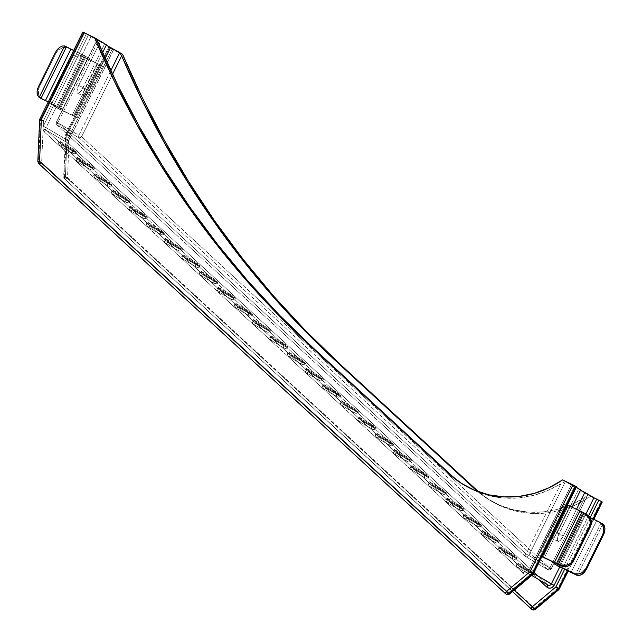 <?xml version="1.0" encoding="UTF-8"?>
<svg xmlns="http://www.w3.org/2000/svg" width="642" height="642" viewBox="0 0 642 642"><rect width="100%" height="100%" fill="white"/><g stroke="black" fill="none" stroke-linecap="round" stroke-linejoin="round"><path stroke-width="0.48" stroke-dasharray="3.21 2.41" d="M60.268 145.935L62.362 144.956L58.976 141.842L72.947 150.092L72.546 150.637L58.631 142.412L58.976 141.842L72.947 150.092L73.589 149.361L76.976 152.483L63.004 144.225L59.618 141.112L73.589 149.361L59.618 141.112L58.976 141.842L62.362 144.956L76.334 153.213L72.947 150.092L73.589 149.361L76.976 152.483L76.334 153.213L76.976 152.483L63.004 144.225L62.362 144.956L63.004 144.225L59.618 141.112L58.631 142.412L72.546 150.637L72.947 150.092L76.334 153.213L75.539 153.759L73.373 153.679L72.105 152.603L72.546 150.637L72.337 153.061L59.762 145.638L58.494 143.214L58.631 142.412L58.647 144.081L59.762 145.638L72.835 153.414L74.496 153.919L76.334 153.213L62.362 144.956L60.942 145.911L59.987 145.822L73.373 153.679M77.867 162.153L79.961 161.174L76.583 158.06L90.546 166.31L90.145 166.856L76.229 158.63L76.583 158.06L90.546 166.31L91.188 165.58L94.575 168.702L80.603 160.444L77.225 157.33L91.188 165.58L77.225 157.33L76.583 158.06L79.961 161.174L93.933 169.432L90.546 166.31L91.188 165.58L94.575 168.702L93.933 169.432L94.575 168.702L80.603 160.444L79.961 161.174L80.603 160.444L77.225 157.33L76.229 158.63L90.145 166.856L90.546 166.31L93.933 169.432L93.138 169.978L90.979 169.897L89.703 168.822L90.145 166.856L89.936 169.279L77.369 161.856L76.093 159.433L76.229 158.63L76.254 160.299L77.369 161.856L90.434 169.632L92.103 170.138L93.933 169.432L79.961 161.174L78.541 162.129L77.594 162.041L90.979 169.897M95.465 178.372L97.568 177.393L94.181 174.271L108.153 182.529L107.752 183.074L93.828 174.849L94.181 174.271L108.153 182.529L108.795 181.798L112.173 184.92L98.21 176.662L94.823 173.549L108.795 181.798L94.823 173.549L94.181 174.271L97.568 177.393L111.531 185.65L108.153 182.529L108.795 181.798L112.173 184.92L111.531 185.65L112.173 184.92L98.21 176.662L97.568 177.393L98.21 176.662L94.823 173.549L93.828 174.849L107.752 183.074L108.153 182.529L111.531 185.65L110.737 186.196L108.578 186.116L107.31 185.04L107.752 183.074L107.543 185.498L94.968 178.067L93.692 175.651L93.828 174.849L93.852 176.518L94.968 178.067L108.041 185.851L109.702 186.357L111.531 185.65L97.568 177.393L96.139 178.348L95.193 178.259L108.578 186.116M113.072 194.59L115.167 193.611L111.78 190.489L125.752 198.747L125.35 199.293L111.435 191.067L111.78 190.489L125.752 198.747L126.394 198.017L129.78 201.139L115.809 192.881L112.422 189.767L126.394 198.017L112.422 189.767L111.78 190.489L115.167 193.611L129.138 201.869L125.752 198.747L126.394 198.017L129.78 201.139L129.138 201.869L129.78 201.139L115.809 192.881L115.167 193.611L115.809 192.881L112.422 189.767L111.435 191.067L125.35 199.293L125.752 198.747L129.138 201.869L128.336 202.415L126.177 202.334L124.909 201.259L125.35 199.293L125.142 201.716L112.567 194.285L111.291 191.87L111.435 191.067L111.451 192.736L112.567 194.285L125.639 202.07L127.301 202.575L129.138 201.869L115.167 193.611L113.738 194.566L112.791 194.478L126.177 202.334M130.671 210.809L132.766 209.83L129.379 206.708L143.351 214.966L142.949 215.511L129.034 207.286L129.379 206.708L143.351 214.966L143.993 214.235L147.379 217.357L133.408 209.099L130.021 205.978L143.993 214.235L130.021 205.978L129.379 206.708L132.766 209.83L146.737 218.087L143.351 214.966L143.993 214.235L147.379 217.357L146.737 218.087L147.379 217.357L133.408 209.099L132.766 209.83L133.408 209.099L130.021 205.978L129.034 207.286L142.949 215.511L143.351 214.966L146.737 218.087L145.943 218.633L143.776 218.553L142.508 217.477L142.949 215.511L142.741 217.935L130.165 210.504L128.89 208.088L129.034 207.286L129.05 208.955L130.165 210.504L143.238 218.288L144.899 218.794L146.737 218.087L132.766 209.83L131.337 210.785L130.39 210.696L143.776 218.553M148.27 227.027L150.364 226.048L146.986 222.926L160.949 231.184L160.548 231.73L146.633 223.504L146.986 222.926L160.949 231.184L161.591 230.454L164.978 233.576L151.006 225.318L147.628 222.196L161.591 230.454L147.628 222.196L146.986 222.926L150.364 226.048L164.336 234.298L160.949 231.184L161.591 230.454L164.978 233.576L164.336 234.298L164.978 233.576L151.006 225.318L150.364 226.048L151.006 225.318L147.628 222.196L146.633 223.504L160.548 231.73L160.949 231.184L164.336 234.298L163.541 234.852L161.375 234.771L160.107 233.696L160.548 231.73L160.34 234.153L147.764 226.722L146.496 224.307L146.633 223.504L146.649 225.173L147.764 226.722L160.837 234.507L162.498 235.012L164.336 234.298L150.364 226.048L148.944 227.003L147.997 226.915L160.845 234.507M165.869 243.246L167.971 242.267L164.585 239.145L178.556 247.403L178.147 247.948L164.232 239.723L164.585 239.145L178.556 247.403L179.198 246.672L182.577 249.794L168.613 241.536L165.227 238.415L179.198 246.672L165.227 238.415L164.585 239.145L167.971 242.267L181.935 250.516L178.556 247.403L179.198 246.672L182.577 249.794L181.935 250.516L182.577 249.794L168.613 241.536L167.971 242.267L168.613 241.536L165.227 238.415L164.232 239.723L178.147 247.948L178.556 247.403L181.935 250.516L181.14 251.07L178.982 250.99L177.706 249.915L178.147 247.948L177.938 250.372L165.371 242.941L164.095 240.525L164.232 239.723L164.256 241.384L165.371 242.941L178.436 250.725L180.105 251.231L181.935 250.516L167.971 242.267L166.543 243.222L165.596 243.133L178.982 250.99M183.476 259.464L185.57 258.485L182.184 255.364L196.155 263.621L195.754 264.167L181.838 255.941L182.184 255.364L196.155 263.621L196.797 262.891L200.184 266.005L186.212 257.755L182.826 254.633L196.797 262.891L182.826 254.633L182.184 255.364L185.57 258.485L199.542 266.735L196.155 263.621L196.797 262.891L200.184 266.005L199.542 266.735L200.184 266.005L186.212 257.755L185.57 258.485L186.212 257.755L182.826 254.633L181.838 255.941L195.754 264.167L196.155 263.621L199.542 266.735L198.739 267.289L196.58 267.208L195.312 266.133L195.754 264.167L195.545 266.59L182.97 259.159L181.694 256.744L181.838 255.941L181.855 257.603L182.97 259.159L196.043 266.936L197.704 267.449L199.542 266.735L185.57 258.485L184.142 259.44L183.195 259.352L196.58 267.208M201.074 275.683L203.169 274.704L199.782 271.582L213.754 279.84L213.353 280.385L199.437 272.16L199.782 271.582L213.754 279.84L214.396 279.11L217.782 282.223L203.811 273.974L200.424 270.852L214.396 279.11L200.424 270.852L199.782 271.582L203.169 274.704L217.14 282.953L213.754 279.84L214.396 279.11L217.782 282.223L217.14 282.953L217.782 282.223L203.811 273.974L203.169 274.704L203.811 273.974L200.424 270.852L199.437 272.16L213.353 280.385L213.754 279.84L217.14 282.953L216.346 283.507L214.179 283.427L212.911 282.352L213.353 280.385L213.144 282.809L200.569 275.378L199.293 272.962L199.437 272.16L199.453 273.821L200.569 275.378L213.642 283.154L215.303 283.668L217.14 282.953L203.169 274.704L201.74 275.659L200.794 275.57L213.65 283.162M218.673 291.901L220.768 290.922L217.381 287.801L231.353 296.058L230.951 296.604L217.036 288.378L217.381 287.801L231.353 296.058L231.995 295.328L235.381 298.442L221.41 290.192L218.023 287.07L231.995 295.328L218.023 287.07L217.381 287.801L220.768 290.922L234.739 299.172L231.353 296.058L231.995 295.328L235.381 298.442L234.739 299.172L235.381 298.442L221.41 290.192L220.768 290.922L221.41 290.192L218.023 287.07L217.036 288.378L230.951 296.604L231.353 296.058L234.739 299.172L233.945 299.726L231.778 299.645L230.51 298.57L230.951 296.604L230.743 299.028L218.168 291.596L216.9 289.181L217.036 288.378L217.052 290.04L218.168 291.596L231.24 299.373L232.902 299.886L234.739 299.172L220.768 290.922L219.347 291.877L218.392 291.789L231.778 299.645M236.272 308.12L238.367 307.141L234.988 304.019L248.952 312.277L248.55 312.823L234.635 304.597L234.988 304.019L248.952 312.277L249.594 311.547L252.98 314.66L239.009 306.411L235.63 303.289L249.594 311.547L235.63 303.289L234.988 304.019L238.367 307.141L252.338 315.391L248.952 312.277L249.594 311.547L252.98 314.66L252.338 315.391L252.98 314.66L239.009 306.411L238.367 307.141L239.009 306.411L235.63 303.289L234.635 304.597L248.55 312.823L248.952 312.277L252.338 315.391L251.544 315.944L249.385 315.864L248.109 314.789L248.55 312.823L248.342 315.246L235.775 307.815L234.499 305.399L234.635 304.597L234.659 306.258L235.775 307.815L248.839 315.591L250.508 316.105L252.338 315.391L238.367 307.141L236.946 308.096L235.999 308.008L249.385 315.864M253.871 324.33L255.973 323.359L252.587 320.238L266.558 328.495L266.157 329.041L252.234 320.815L252.587 320.238L266.558 328.495L267.2 327.765L270.579 330.879L256.615 322.629L253.229 319.507L267.2 327.765L253.229 319.507L252.587 320.238L255.973 323.359L269.937 331.609L266.558 328.495L267.2 327.765L270.579 330.879L269.937 331.609L270.579 330.879L256.615 322.629L255.973 323.359L256.615 322.629L253.229 319.507L252.234 320.815L266.157 329.041L266.558 328.495L269.937 331.609L268.107 332.323L266.984 332.075L265.716 331.007L266.157 329.041L265.948 331.465L253.373 324.033L252.097 321.618L252.234 320.815L252.258 322.477L253.373 324.033L266.438 331.81L268.107 332.323L269.937 331.609L255.973 323.359L254.545 324.314L253.598 324.226L266.446 331.818M271.478 340.549L273.572 339.578L270.186 336.456L284.157 344.714L283.756 345.252L269.841 337.034L270.186 336.456L284.157 344.714L284.799 343.984L288.186 347.097L274.214 338.848L270.828 335.726L284.799 343.984L270.828 335.726L270.186 336.456L273.572 339.578L287.544 347.828L284.157 344.714L284.799 343.984L288.186 347.097L287.544 347.828L288.186 347.097L274.214 338.848L273.572 339.578L274.214 338.848L270.828 335.726L269.841 337.034L283.756 345.252L284.157 344.714L287.544 347.828L285.706 348.542L284.583 348.293L283.315 347.226L283.756 345.252L283.547 347.683L270.972 340.252L269.696 337.836L269.841 337.034L269.857 338.695L270.972 340.252L284.045 348.028L285.706 348.542L287.544 347.828L273.572 339.578L272.144 340.533L271.197 340.445L284.583 348.293M289.077 356.767L291.171 355.796L287.785 352.675L301.756 360.924L301.355 361.47L287.439 353.252L287.785 352.675L301.756 360.924L302.398 360.202L305.785 363.316L291.813 355.066L288.427 351.944L302.398 360.202L288.427 351.944L287.785 352.675L291.171 355.796L305.143 364.046L301.756 360.924L302.398 360.202L305.785 363.316L305.143 364.046L305.785 363.316L291.813 355.066L291.171 355.796L291.813 355.066L288.427 351.944L287.439 353.252L301.355 361.47L301.756 360.924L305.143 364.046L303.305 364.76L302.181 364.512L300.913 363.444L301.355 361.47L301.146 363.902L288.571 356.47L287.455 354.914L287.439 353.252L287.455 354.914L288.571 356.47L302.181 364.512L303.305 364.76L305.143 364.046L291.171 355.796L289.077 356.767L287.897 355.748M306.675 372.986L308.77 372.015L305.391 368.893L319.355 377.143L318.954 377.689L305.038 369.471L305.391 368.893L319.355 377.143L319.997 376.421L323.383 379.534L309.412 371.285L306.033 368.163L319.997 376.421L306.033 368.163L305.391 368.893L308.77 372.015L322.741 380.265L319.355 377.143L319.997 376.421L323.383 379.534L322.741 380.265L323.383 379.534L309.412 371.285L308.77 372.015L309.412 371.285L306.033 368.163L305.038 369.471L318.954 377.689L319.355 377.143L322.741 380.265L320.904 380.979L319.78 380.73L318.512 379.655L318.954 377.689L318.745 380.12L306.17 372.689L304.902 370.273L305.038 369.471L305.054 371.132L306.17 372.689L319.243 380.465L320.904 380.979L322.741 380.265L308.77 372.015L307.349 372.962L306.394 372.874L319.78 380.73M324.274 389.204L326.377 388.233L322.99 385.112L336.962 393.361L336.552 393.907L322.637 385.69L322.99 385.112L336.962 393.361L337.604 392.639L340.982 395.753L327.019 387.503L323.632 384.381L337.604 392.639L323.632 384.381L322.99 385.112L326.377 388.233L340.34 396.483L336.962 393.361L337.604 392.639L340.982 395.753L340.34 396.483L340.982 395.753L327.019 387.503L326.377 388.233L327.019 387.503L323.632 384.381L322.637 385.69L336.552 393.907L336.962 393.361L340.34 396.483L338.511 397.197L337.387 396.949L336.111 395.873L336.552 393.907L336.344 396.339L323.777 388.908L322.501 386.492L322.637 385.69L322.661 387.351L323.777 388.908L336.841 396.684L338.511 397.197L340.34 396.483L326.377 388.233L324.948 389.18L324.001 389.092L337.387 396.949M341.881 405.423L343.976 404.452L340.589 401.33L354.561 409.58L354.159 410.126L340.244 401.908L340.589 401.33L354.561 409.58L355.203 408.85L358.589 411.971L344.618 403.722L341.231 400.6L355.203 408.85L341.231 400.6L340.589 401.33L343.976 404.452L357.947 412.702L354.561 409.58L355.203 408.85L358.589 411.971L357.947 412.702L358.589 411.971L344.618 403.722L343.976 404.452L344.618 403.722L341.231 400.6L340.244 401.908L354.159 410.126L354.561 409.58L357.947 412.702L356.109 413.416L354.986 413.167L353.718 412.092L354.159 410.126L353.951 412.557L341.375 405.126L340.099 402.711L340.244 401.908L340.26 403.569L341.375 405.126L354.448 412.902L356.109 413.416L357.947 412.702L343.976 404.452L342.547 405.399L341.6 405.311L354.456 412.91M359.48 421.642L361.574 420.662L358.188 417.549L372.159 425.798L371.758 426.344L357.843 418.127L358.188 417.549L372.159 425.798L372.801 425.068L376.188 428.19L362.216 419.94L358.83 416.818L372.801 425.068L358.83 416.818L358.188 417.549L361.574 420.662L375.546 428.92L372.159 425.798L372.801 425.068L376.188 428.19L375.546 428.92L376.188 428.19L362.216 419.94L361.574 420.662L362.216 419.94L358.83 416.818L357.843 418.127L371.758 426.344L372.159 425.798L375.546 428.92L373.708 429.634L372.585 429.386L371.317 428.31L371.758 426.344L371.549 428.768L358.974 421.345L357.859 419.788L357.843 418.127L357.859 419.788L358.974 421.345L372.585 429.386L373.708 429.634L375.546 428.92L361.574 420.662L359.48 421.642L358.3 420.622M377.079 437.86L379.173 436.881L375.787 433.767L389.758 442.017L389.357 442.563L375.442 434.345L375.787 433.767L389.758 442.017L390.4 441.287L393.787 444.408L379.815 436.159L376.429 433.037L390.4 441.287L376.429 433.037L375.787 433.767L379.173 436.881L393.145 445.139L389.758 442.017L390.4 441.287L393.787 444.408L393.145 445.139L393.787 444.408L379.815 436.159L379.173 436.881L379.815 436.159L376.429 433.037L375.442 434.345L389.357 442.563L389.758 442.017L393.145 445.139L391.307 445.853L390.184 445.604L388.916 444.529L389.357 442.563L389.148 444.986L376.573 437.563L375.305 435.148L375.442 434.345L375.458 436.006L376.573 437.563L389.646 445.339L391.307 445.853L393.145 445.139L379.173 436.881L377.753 437.836L376.798 437.748L390.184 445.604M394.678 454.079L396.772 453.1L393.394 449.986L407.357 458.236L406.956 458.781L393.04 450.564L393.394 449.986L407.357 458.236L407.999 457.505L411.386 460.627L397.414 452.369L394.036 449.256L407.999 457.505L394.036 449.256L393.394 449.986L396.772 453.1L410.744 461.357L407.357 458.236L407.999 457.505L411.386 460.627L410.744 461.357L411.386 460.627L397.414 452.369L396.772 453.1L397.414 452.369L394.036 449.256L393.04 450.564L406.956 458.781L407.357 458.236L410.744 461.357L408.914 462.071L407.79 461.823L406.514 460.747L406.956 458.781L406.747 461.205L394.18 453.782L392.904 451.358L393.04 450.564L393.065 452.225L394.18 453.782L407.245 461.558L408.914 462.071L410.744 461.357L396.772 453.1L395.352 454.054L394.405 453.966L407.253 461.566M412.276 470.297L414.379 469.318L410.992 466.204L424.964 474.454L424.563 475L410.639 466.782L410.992 466.204L424.964 474.454L425.606 473.724L428.984 476.846L415.021 468.588L411.634 465.474L425.606 473.724L411.634 465.474L410.992 466.204L414.379 469.318L428.342 477.576L424.964 474.454L425.606 473.724L428.984 476.846L428.342 477.576L428.984 476.846L415.021 468.588L414.379 469.318L415.021 468.588L411.634 465.474L410.639 466.782L424.563 475L424.964 474.454L428.342 477.576L426.513 478.29L425.389 478.041L424.121 476.966L424.563 475L424.354 477.423L411.779 470L410.503 467.577L410.639 466.782L410.663 468.443L411.779 470L424.843 477.776L426.513 478.29L428.342 477.576L414.379 469.318L412.95 470.273L412.003 470.185L425.389 478.041M429.883 486.516L431.978 485.537L428.591 482.423L442.563 490.673L442.161 491.218L428.246 483.001L428.591 482.423L442.563 490.673L443.205 489.942L446.591 493.064L432.62 484.806L429.233 481.693L443.205 489.942L429.233 481.693L428.591 482.423L431.978 485.537L445.949 493.794L442.563 490.673L443.205 489.942L446.591 493.064L445.949 493.794L446.591 493.064L432.62 484.806L431.978 485.537L432.62 484.806L429.233 481.693L428.246 483.001L442.161 491.218L442.563 490.673L445.949 493.794L444.112 494.509L442.988 494.26L441.72 493.184L442.161 491.218L441.953 493.642L429.378 486.219L428.102 483.795L428.246 483.001L428.262 484.662L429.378 486.219L442.45 493.995L444.112 494.509L445.949 493.794L431.978 485.537L430.549 486.492L429.602 486.403L442.988 494.26M447.482 502.734L449.577 501.755L446.19 498.641L460.162 506.891L459.76 507.437L445.845 499.219L446.19 498.641L460.162 506.891L460.804 506.161L464.19 509.283L450.219 501.025L446.832 497.911L460.804 506.161L446.832 497.911L446.19 498.641L449.577 501.755L463.548 510.013L460.162 506.891L460.804 506.161L464.19 509.283L463.548 510.013L464.19 509.283L450.219 501.025L449.577 501.755L450.219 501.025L446.832 497.911L445.845 499.219L459.76 507.437L460.162 506.891L463.548 510.013L462.754 510.559L460.587 510.478L459.319 509.403L459.76 507.437L459.552 509.86L446.976 502.437L445.7 500.014L445.845 499.219L445.861 500.88L446.976 502.437L460.049 510.213L461.71 510.719L463.548 510.013L449.577 501.755L448.148 502.71L447.201 502.622L460.057 510.213M465.081 518.953L467.175 517.974L463.797 514.86L477.76 523.11L477.359 523.655L463.444 515.43L463.797 514.86L477.76 523.11L478.402 522.379L481.789 525.501L467.817 517.243L464.439 514.13L478.402 522.379L464.439 514.13L463.797 514.86L467.175 517.974L481.147 526.231L477.76 523.11L478.402 522.379L481.789 525.501L481.147 526.231L481.789 525.501L467.817 517.243L467.175 517.974L467.817 517.243L464.439 514.13L463.444 515.43L477.359 523.655L477.76 523.11L481.147 526.231L480.352 526.777L478.186 526.697L476.918 525.621L477.359 523.655L477.15 526.079L464.575 518.656L463.307 516.232L463.444 515.43L463.46 517.099L464.575 518.656L477.648 526.432L479.309 526.938L481.147 526.231L467.175 517.974L465.755 518.929L464.8 518.84L478.186 526.697M482.68 535.171L484.782 534.192L481.396 531.078L495.367 539.328L494.958 539.874L481.043 531.648L481.396 531.078L495.367 539.328L496.009 538.598L499.388 541.72L485.424 533.462L482.038 530.348L496.009 538.598L482.038 530.348L481.396 531.078L484.782 534.192L498.746 542.45L495.367 539.328L496.009 538.598L499.388 541.72L498.746 542.45L499.388 541.72L485.424 533.462L484.782 534.192L485.424 533.462L482.038 530.348L481.043 531.648L494.958 539.874L495.367 539.328L498.746 542.45L497.951 542.996L495.793 542.915L494.517 541.84L494.958 539.874L494.749 542.297L482.182 534.874L480.906 532.451L481.043 531.648L481.067 533.317L482.182 534.874L495.247 542.651L496.916 543.156L498.746 542.45L484.782 534.192L483.354 535.147L482.407 535.059L495.793 542.915M500.287 551.39L502.381 550.411L498.994 547.289L512.966 555.547L512.565 556.092L498.649 547.867L498.994 547.289L512.966 555.547L513.608 554.816L516.995 557.938L503.023 549.68L499.637 546.567L513.608 554.816L499.637 546.567L498.994 547.289L502.381 550.411L516.353 558.668L512.966 555.547L513.608 554.816L516.995 557.938L516.353 558.668L516.995 557.938L503.023 549.68L502.381 550.411L503.023 549.68L499.637 546.567L498.649 547.867L512.565 556.092L512.966 555.547L516.353 558.668L515.55 559.214L513.391 559.134L512.123 558.058L512.565 556.092L512.356 558.516L499.781 551.093L498.505 548.669L498.649 547.867L498.665 549.536L499.781 551.093L512.854 558.869L514.515 559.375L516.353 558.668L502.381 550.411L500.953 551.366L500.006 551.277L512.862 558.869M517.885 567.608L519.98 566.629L516.593 563.507L530.565 571.765L530.164 572.311L516.248 564.085L516.593 563.507L530.565 571.765L531.207 571.035L534.593 574.157L520.622 565.899L517.235 562.785L531.207 571.035L517.235 562.785L516.593 563.507L519.98 566.629L533.951 574.887L530.565 571.765L531.207 571.035L534.593 574.157L533.951 574.887L534.593 574.157L520.622 565.899L519.98 566.629L520.622 565.899L517.235 562.785L516.248 564.085L530.164 572.311L530.565 571.765L533.951 574.887L533.157 575.433L530.99 575.352L529.722 574.277L530.164 572.311L529.955 574.734L517.38 567.303L516.104 564.888L516.248 564.085L516.264 565.754L517.38 567.303L530.452 575.088L532.114 575.593L533.951 574.887L519.98 566.629L518.551 567.584L517.604 567.496L530.99 575.352M39.876 118.898L82.77 32.1L83.58 32.598L82.882 32.18L39.989 118.979L40.687 119.396L83.58 32.598L86.349 34.002L43.455 120.8L43.054 130.013A4.871 4.59 -59.4 0 0 44.258 131.875L523.005 573.017A4.871 4.59 -59.4 0 0 530.348 571.364L528.952 573.097L526.986 574.052L524.851 574.02L523.005 573.017L44.258 131.875L43.054 130.013L41.658 162.506L508.56 592.735L532.138 572.921L575.039 486.122L572.969 485.127L530.348 571.364L528.864 570.698L533.646 573.539L528.976 570.778A2.432 2.295 120.6 0 1 525.308 571.605L547.658 584.806L68.911 143.664L46.561 130.462L525.308 571.605L547.658 584.806A2.432 2.295 -59.4 0 0 548.027 585.079M531.319 608.929L532.098 609.418A2.432 2.295 -59.4 0 0 532.467 609.683A2.432 2.295 120.6 0 1 532.098 609.418L64.497 178.773A2.432 2.295 120.6 0 1 63.775 176.967L64.473 177.377L66.27 135.679L65.572 135.261L63.67 176.839L65.404 176.534A2.432 0.794 132.7 0 0 64.457 178.741A2.432 0.794 132.7 0 0 64.497 178.773L532.098 609.418L64.497 178.773L65.404 176.534L514.258 590.126L65.404 176.534L67.201 134.836L110.103 48.038L112.165 49.033L67.081 140.261A4.871 4.59 -59.4 0 0 66.953 140.534L67.201 134.836L110.103 48.038L108.618 47.372L122.534 54.265L112.198 49.273L69.296 136.072L67.498 177.77L534.409 608.006L557.986 588.192L600.88 501.394L602.252 501.98M587.751 494.749L551.213 568.676L528.856 555.474L565.393 481.548L562.601 479.895L574.478 486.909L552.906 530.549L559.11 533.55L552.906 530.549A7.303 2.424 115.8 0 0 551.831 538.365A7.303 2.424 115.8 0 0 557.096 533.029L563.307 536.022L576.476 509.363L563.307 536.022A7.303 2.424 -64.2 0 1 558.034 541.358A7.303 2.424 -64.2 0 1 559.11 533.55L572.11 507.252L558.034 536.142L557.352 539.537L557.625 540.965L558.444 541.447L560.402 540.291L563.307 536.022L557.096 533.029L578.667 489.389L580.496 490.271L590.544 496.402L600.88 501.394L590.544 496.402L576.909 504.291L562.328 509.844L547.177 512.918L531.873 513.415L516.818 511.337L502.429 506.731L489.084 499.725L478.619 491.836A97.391 91.83 -59.4 0 0 491.812 501.41A97.391 91.83 -59.4 0 0 590.544 496.402L578.667 489.389L556.429 534.28L554.198 537.29L551.767 538.333L551.149 536.543L552.313 531.849L574.478 486.909L565.393 481.548L528.856 555.474L551.213 568.676L587.791 494.974L584.653 497.654A97.391 91.83 120.6 0 1 489.718 500.166A97.391 91.83 120.6 0 1 477.463 491.411L486.532 498.192L499.332 505.069L513.135 509.724L527.588 512.043L542.329 511.963L556.999 509.483L571.228 504.676L584.653 497.654L549.841 568.09L584.653 497.654M39.619 119.869L37.926 161.696L38.624 162.105L38.664 161.311L40.422 120.407L39.724 119.998A2.432 2.295 120.6 0 1 39.989 118.979L43.455 120.8L40.687 119.396L83.58 32.598L86.349 34.002L43.455 120.8L43.207 126.506A4.871 4.59 120.6 0 1 43.335 126.225L88.419 35.005L86.349 34.002L100.264 41.778L78.693 85.418L84.904 88.419L83.227 93.411L83.765 96.204L86.189 95.16L89.094 90.891A7.303 2.424 -64.2 0 1 83.821 96.236A7.303 2.424 -64.2 0 1 84.904 88.419L102.592 52.628L84.904 88.419L78.693 85.418A7.303 2.424 115.8 0 0 77.618 93.234A7.303 2.424 115.8 0 0 82.89 87.898L104.453 44.258L82.216 89.15L79.263 92.793L77.554 93.202L76.936 91.413L78.107 86.718L100.264 41.778L91.188 36.417L46.096 127.638L68.453 140.847L113.538 49.619L104.453 44.258L113.65 49.707L108.618 47.372L65.829 134.25L66.527 134.66L109.429 47.861L108.731 47.452L65.829 134.25L66.527 134.66L109.429 47.861L112.198 49.273L69.296 136.072L66.527 134.66L69.296 136.072L67.498 177.77L534.409 608.006L557.986 588.192L600.88 501.394L602.365 502.06M89.094 90.891L105.16 58.39L89.094 90.891L82.89 87.898L89.094 90.891M464.92 485.512A97.391 91.83 -59.4 0 0 465.964 486.138A97.391 91.83 -59.4 0 0 560.899 483.627L526.095 554.062L528.856 555.474A2.432 2.295 120.6 0 1 525.188 556.301L547.538 569.502L79.351 138.094L547.538 569.502L525.188 556.301L57.002 124.885L79.351 138.094A2.432 0.794 132.7 0 0 81.654 136.682L112.502 74.279L81.654 136.682L78.894 135.269L110.809 70.692L78.894 135.269L56.536 122.068L97.215 39.772L56.424 121.988L57.908 122.654L526.095 554.062L560.899 483.627L564.166 481.845M39.989 118.979L37.926 161.696L38.624 162.105A2.432 2.295 -59.4 0 0 39.355 163.911L506.257 594.147L39.355 163.911A2.432 0.794 132.7 0 0 41.658 162.506L43.054 130.013A2.432 0.634 161.3 0 1 45.959 129.532L46.039 127.774L43.207 126.506L46.039 127.774A2.432 2.295 120.6 0 1 46.096 127.638L43.335 126.225L46.096 127.638L91.188 36.417L88.419 35.005L43.335 126.225A4.871 4.59 -59.4 0 0 43.207 126.506L43.054 130.013A2.432 0.634 -18.7 0 1 45.959 129.532A2.432 2.295 120.6 0 0 46.561 130.462A2.432 0.794 132.7 0 0 44.258 131.875A2.432 0.794 -47.3 0 1 46.561 130.462A2.432 2.295 120.6 0 1 45.959 129.532L46.039 127.774A2.432 2.295 120.6 0 1 46.096 127.638L68.453 140.847A2.432 2.295 -59.4 0 0 68.389 140.983L68.309 142.733A2.432 2.295 -59.4 0 0 68.911 143.664L46.561 130.462L525.308 571.605A2.432 0.794 132.7 0 0 523.005 573.017A2.432 0.794 -47.3 0 1 525.308 571.605A2.432 2.295 120.6 0 0 528.976 570.778L530.348 571.364L572.969 485.127L571.484 484.461L528.976 570.778L571.597 484.541L576.267 487.302L571.492 484.461L576.412 486.708M585.889 514.057L559.776 566.886L585.889 514.057M586.892 514.643L568.266 505.671L542.939 557.208L568.371 505.752L564.88 503.689L539.432 555.186L542.193 556.598M557.553 565.843L582.984 514.386L579.493 512.324L554.552 562.785L579.493 512.324L584.356 514.972L558.901 566.469L584.356 514.972L596.554 520.863L571.107 572.359L596.554 520.863L582.872 514.306L557.553 565.843M73.629 115.688L99.077 64.192L102.568 66.262L77.12 117.759L54.177 106.171L51.841 103.426L50.75 99.919L51.753 94.398L52.451 94.807L51.641 98.322L52.419 102.126L54.674 105.697L58.117 108.57A9.742 9.181 -59.4 0 0 58.928 109.02L74.352 116.346L99.807 64.85L87.601 58.96L62.154 110.456L87.601 58.96L85.41 58.021L59.963 109.517L85.41 58.021L84.375 57.523A9.742 9.181 -59.4 0 0 83.524 57.162L58.117 108.57L83.524 57.162L79.199 56.079L75.026 56.376L70.251 59.273L52.451 94.807L69.272 60.773L68.574 60.356L51.753 94.398L68.574 60.356L72.369 56.183L75.836 54.875L79.464 55.011L97.704 63.606L72.257 115.103L55.71 107.118L77.12 117.759L72.257 115.103L97.704 63.606L81.165 55.621L102.568 66.262L97.704 63.606L99.189 64.272L73.629 115.688M59.016 107.062L84.463 55.565L87.954 57.628L62.507 109.124L48.254 101.942L57.644 106.476L83.099 54.979L57.644 106.476L62.507 109.124L87.954 57.628L73.702 50.445L84.584 55.645L59.016 107.062M100.264 41.778L106.468 44.771L100.264 41.778M574.478 486.909L580.681 489.902L574.478 486.909M593.714 519.258L568.17 570.939L593.714 519.258M567.44 570.586L592.983 518.913L567.44 570.586M590.183 517.556L564.647 569.237L590.183 517.556M63.686 176.807L65.404 176.534L66.808 144.041L68.004 145.903L538.534 579.477L68.004 145.903A4.871 4.59 120.6 0 1 66.808 144.041L66.953 140.534A4.871 4.59 120.6 0 1 67.081 140.261L112.165 49.033L113.65 49.699L68.566 140.927L67.081 140.261L68.453 140.847A2.432 2.295 -59.4 0 0 68.389 140.983L66.953 140.534L68.501 141.071L68.309 142.733A2.432 0.634 -18.7 0 1 68.413 142.853A2.432 0.634 -18.7 0 1 66.808 144.041A2.432 0.634 161.3 0 0 68.413 142.853A2.432 0.634 161.3 0 0 68.309 142.733A2.432 2.295 -59.4 0 0 68.911 143.664A2.432 0.794 -47.3 0 1 68.967 143.704A2.432 0.794 -47.3 0 1 68.004 145.903A2.432 0.794 132.7 0 0 68.959 143.704A2.432 0.794 132.7 0 0 68.911 143.664L547.658 584.806A2.432 0.794 -47.3 0 1 547.706 584.838A2.432 0.794 -47.3 0 1 547.73 584.87M562.577 568.242L588.473 515.831L562.577 568.242M42.557 99.382A9.742 9.181 -59.4 0 1 39.234 86.999L38.536 86.59L39.234 86.999L56.063 52.965A9.742 9.181 -59.4 0 1 68.646 48.23L85.193 56.215L59.738 107.712L48.166 102.126L59.738 107.712L85.193 56.215L66.953 47.612L63.325 47.476L58.342 49.924L56.063 52.965L38.552 88.781L38.608 94.342L40.358 97.528L41.947 98.988M56.063 52.965L55.364 52.548L56.063 52.965M38.343 96.653L37.693 95.666M85.193 56.215L87.954 57.628L85.193 56.215M59.738 107.712L62.507 109.124L59.738 107.712M557.352 564.133L582.262 513.728L589.757 517.348L579.493 512.324L582.262 513.728L557.352 564.133M602.822 524.065L577.415 575.473L602.822 524.065M600.984 523.118L575.537 574.614L600.984 523.118L596.554 520.863L600.984 523.118M602.019 523.615L598.801 521.721L602.019 523.615A9.742 9.181 -59.4 0 1 602.661 523.96M586.932 514.667A9.742 9.181 -59.4 0 0 586.29 514.322L569.743 506.337L544.296 557.834L569.743 506.337L564.88 503.689L567.648 505.102M81.654 136.682L549.841 568.09L551.326 568.756L549.841 568.09A2.432 0.794 -47.3 0 1 547.538 569.502A2.432 2.295 -59.4 0 0 551.213 568.676C550.186 570.184 548.966 570.457 547.538 569.502L549.841 568.09L81.654 136.682L79.351 138.094L78.894 135.269L81.654 136.682M525.164 555.474L525.188 556.301A2.432 0.794 -47.3 0 1 525.14 556.261A2.432 0.794 -47.3 0 1 526.095 554.062L525.188 556.301C526.609 557.256 527.836 556.975 528.856 555.474L526.095 554.062L57.908 122.654L97.873 41.786L57.908 122.654A2.432 0.794 132.7 0 0 56.953 124.853A2.432 0.794 132.7 0 0 57.002 124.885L525.188 556.301L547.538 569.502M565.393 481.548L547.482 490.648L533.253 495.455L518.584 497.927L503.842 498.007L489.381 495.696L475.586 491.042L462.786 484.164L451.302 475.241M84.375 57.523A9.742 9.181 -59.4 0 0 83.524 57.162L79.199 56.079L75.026 56.376L71.567 58.013L69.272 60.773L68.574 60.356A9.742 9.181 120.6 0 1 81.165 55.621L84.375 57.523M56.279 107.254L58.117 108.57A9.742 9.181 -59.4 0 0 58.286 108.675A9.742 9.181 -59.4 0 0 58.928 109.02L55.71 107.118A9.742 9.181 120.6 0 1 55.068 106.773A9.742 9.181 120.6 0 1 51.753 94.398L52.451 94.807L51.641 98.322L52.419 102.126L56.279 107.254M533.021 574.357L532.138 572.921L533.622 573.587L532.138 572.921L575.039 486.122L576.524 486.788M505.479 593.657L506.257 594.147A2.432 2.295 -59.4 0 0 506.626 594.42A2.432 2.295 120.6 0 1 506.257 594.147L507.894 593.401L532.138 572.921L533.004 574.373M509.419 594.035L508.56 592.735L509.387 594.195M37.926 161.696A2.432 2.295 -59.4 0 0 38.656 163.501A2.432 2.295 120.6 0 1 37.926 161.696L37.838 161.615M38.656 163.501L40.318 163.67L41.658 162.506L38.624 162.105L41.658 162.506L508.56 592.735A2.432 0.794 -47.3 0 1 508.031 593.272A2.432 0.794 -47.3 0 1 506.257 594.147L39.355 163.911A2.432 2.295 120.6 0 1 38.624 162.105L40.422 120.407L43.455 120.8L40.422 120.407L40.687 119.396A2.432 2.295 -59.4 0 0 40.422 120.407L39.635 119.918M558.251 588.537L558.853 589.645L558.251 588.537M535.259 609.306L534.409 608.006L535.235 609.467M533.735 608.672L534.409 608.006A2.432 0.794 -47.3 0 1 533.879 608.544A2.432 0.794 -47.3 0 1 532.098 609.418L533.735 608.672M65.195 179.182A2.432 0.794 132.7 0 0 67.498 177.77L64.473 177.377L66.27 135.679L69.296 136.072L66.27 135.679L66.527 134.66A2.432 2.295 -59.4 0 0 66.27 135.679L65.572 135.261A2.432 2.295 120.6 0 1 65.829 134.25L67.201 134.836L65.829 134.25L65.572 135.261L67.201 134.836L65.468 135.141L63.775 176.967L67.498 177.77L65.195 179.182A2.432 2.295 120.6 0 1 64.473 177.377A2.432 2.295 -59.4 0 0 65.195 179.182M63.678 176.887L63.775 176.967A2.432 2.295 -59.4 0 0 64.497 178.773L512.509 591.595L64.457 178.741L63.67 176.839L65.829 134.25M64.497 178.773L64.473 177.946M542.057 556.526L539.432 555.186L564.88 503.689L567.504 505.029M102.568 66.262L99.807 64.85L74.352 116.346L77.12 117.759L102.568 66.262M547.907 569.775C550.403 570.016 551.542 569.671 551.326 568.756L551.213 568.676M97.512 40.855L97.263 40.053M57.908 122.654L56.536 122.068A2.432 2.295 -59.4 0 0 57.002 124.885L57.908 122.654M57.002 124.885A2.432 2.295 120.6 0 1 56.536 122.068L78.894 135.269A2.432 2.295 -59.4 0 0 79.351 138.094L57.002 124.885L56.977 124.058M516.706 566.589L517.604 567.496M512.854 558.869L513.391 559.134M499.107 550.371L500.006 551.277M481.5 534.152L482.407 535.059M463.901 517.933L464.8 518.84M460.049 510.213L460.587 510.478M446.302 501.715L447.201 502.622M428.704 485.496L429.602 486.403M411.105 469.278L412.003 470.185M407.245 461.558L407.79 461.823M393.498 453.059L394.405 453.966M375.899 436.841L376.798 437.748M359.207 421.537L372.585 429.386M354.448 412.902L354.986 413.167M340.701 404.404L341.6 405.311M323.095 388.185L324.001 389.092M305.496 371.967L306.394 372.874M288.804 356.663L302.181 364.512M270.298 339.53L271.197 340.445M266.438 331.81L266.984 332.075M252.699 323.311L253.598 324.226M235.092 307.093L235.999 308.008M217.494 290.874L218.392 291.789M213.642 283.154L214.179 283.427M199.895 274.656L200.794 275.57M182.296 258.437L183.195 259.352M164.689 242.227L165.596 243.133M160.837 234.507L161.375 234.771M147.09 226.008L147.997 226.915M129.491 209.79L130.39 210.696M111.893 193.571L112.791 194.478M94.294 177.352L95.193 178.259M76.687 161.134L77.594 162.041M59.088 144.915L59.987 145.822M586.788 496.106L587.574 495.311M491.812 501.41L489.718 500.166M463.869 484.903L465.964 486.138M55.068 106.773L58.286 108.675M77.618 93.234L83.821 96.236M558.034 541.358L551.831 538.365M593.834 519.322L568.298 571.003M65.717 134.17L108.618 47.372M571.484 484.461L528.864 570.698C528.864 571.621 527.804 572.014 525.67 571.878L531.728 575.449M568.258 505.671L542.811 557.168M582.872 514.306L557.417 565.803M99.189 64.272L73.742 115.769M84.584 55.645L59.128 107.142M113.65 49.699L68.566 140.927L68.413 142.845L68.959 143.704L547.706 584.838M551.326 568.756L587.759 495.038M525.549 556.574L56.953 124.853M97.223 39.435L56.424 121.988C55.83 122.301 56.006 123.256 56.961 124.853"/><path stroke-width="0.96" d="M584.87 492.382L580.496 490.271L593.954 497.743L584.87 492.382L576.476 509.363L584.87 492.382M602.365 502.06L593.954 497.743L585.889 514.057L593.954 497.743L598.785 500.158L590.183 517.556L598.785 500.158L602.252 501.98L593.834 519.322M122.534 54.265L106.291 45.141L119.741 52.62L110.809 70.692L119.741 52.62L122.534 54.265A973.93 918.277 -59.4 0 0 339.153 363.348L305.319 330.437L273.259 295.697L243.061 259.224L214.797 221.105L188.547 181.445L164.376 140.341L142.355 97.913L122.534 54.265M106.468 44.771L102.592 52.628L106.468 44.771L97.391 39.411L106.468 44.771M105.16 58.39L110.665 47.251L105.16 58.39M97.263 40.053L97.873 41.786A973.93 918.277 -59.4 0 0 313.304 348.084L311.209 346.84A973.93 918.277 120.6 0 1 94.599 37.758L84.254 32.766L41.361 119.564L39.563 161.262L506.466 591.499L530.043 571.685L532.86 574.333L509.283 594.147L508.584 593.738L532.162 573.924L532.86 574.333A2.432 2.295 -59.4 0 0 533.51 573.507L576.524 486.788L575.705 486.299L576.412 486.708L533.51 573.507L532.812 573.097L575.705 486.299L562.601 479.895L548.974 487.784L534.385 493.337L519.234 496.41L503.93 496.908L488.875 494.83L474.486 490.223L461.141 483.217L449.207 473.997L311.209 346.84L277.376 313.93L245.316 279.19L215.118 242.716L186.854 204.597L160.612 164.938L136.441 123.834L114.42 81.406L94.599 37.758L97.391 39.411L97.215 39.772L94.599 37.758L82.882 32.18M576.267 487.302L580.681 489.902L572.11 507.252L580.681 489.902L576.267 487.302M559.776 566.886L551.334 583.979L533.646 573.539L554.094 585.392L562.577 568.242L554.094 585.392A4.871 4.59 120.6 0 1 546.751 587.045L548.597 588.056L550.732 588.08L553.492 586.339L554.094 585.392L551.334 583.979L559.776 566.886M542.923 557.248L541.976 556.686L542.923 557.248M557.537 565.883L576.564 575.112A9.742 9.181 -59.4 0 0 577.415 575.473L579.782 575.401L583.57 573.121L586.636 568.892L585.937 568.483L582.15 572.656L578.675 573.964L575.047 573.828L556.807 565.225L557.352 564.133L556.807 565.225L554.046 563.82L576.564 575.112L557.537 565.883M554.552 562.785L554.046 563.82L554.552 562.785M535.284 609.435L532.306 606.762L555.892 586.957L532.306 606.762L534.425 609.009L558.002 589.196L555.892 586.957L558.002 589.196L558.652 588.361L555.892 586.957L564.647 569.237L555.892 586.957L559.351 588.778L568.17 570.939L559.351 588.778L558.652 588.361L567.44 570.586L558.652 588.361A2.432 2.295 120.6 0 1 558.002 589.196L558.701 589.605L535.123 609.418L534.425 609.009L558.002 589.196L558.701 589.605A2.432 2.295 -59.4 0 0 559.351 588.778L535.259 609.306M592.983 518.913L601.554 501.571L592.983 518.913M478.619 491.836L339.153 363.348L337.058 362.112L475.056 489.268L477.15 490.504A97.391 91.83 -59.4 0 0 478.619 491.836M576.524 486.788L533.51 573.507L532.812 573.097A2.432 2.295 120.6 0 1 532.162 573.924L530.043 571.685L506.466 591.499L508.584 593.738L532.812 573.097L530.043 571.685L532.812 573.097L575.705 486.299L572.945 484.887L530.043 571.685L572.945 484.887L562.601 479.895A97.391 91.83 120.6 0 1 463.869 484.903A97.391 91.83 120.6 0 1 449.207 473.997L451.302 475.241L313.304 348.084L311.209 346.84L449.207 473.997L451.302 475.241A97.391 91.83 -59.4 0 0 464.92 485.512M532.306 606.762L514.258 590.126L532.306 606.762L531.399 609.001A2.432 2.295 -59.4 0 0 531.769 609.274A2.432 2.295 120.6 0 1 531.399 609.001A2.432 0.794 -47.3 0 1 531.359 608.969A2.432 0.794 -47.3 0 1 532.306 606.762M538.534 579.477L546.751 587.045L538.534 579.477M588.473 515.831L596.715 499.155L588.473 515.831M505.479 593.657L38.656 163.501L39.563 161.262A2.432 0.794 132.7 0 0 38.608 163.469A2.432 0.794 132.7 0 0 38.656 163.501L38.632 162.675M531.319 608.929L512.509 591.595L531.769 609.274A2.432 2.295 -59.4 0 0 534.425 609.009A2.432 2.295 120.6 0 1 531.769 609.274L532.467 609.683A2.432 2.295 -59.4 0 0 535.123 609.418A2.432 2.295 120.6 0 1 532.467 609.683L535.276 609.459L558.813 589.653M41.666 98.78L39.981 97.825A9.742 9.181 120.6 0 1 39.178 97.383L37.26 94.454L37.092 91.509L37.838 88.227L55.364 52.548L38.536 86.59L37.356 89.88L37.059 93.05L37.693 95.666M39.339 97.48A9.742 9.181 120.6 0 0 39.981 97.825L48.254 101.942L45.446 100.585L70.893 49.089L66.463 46.826L70.893 49.089L45.446 100.585L41.016 98.322L66.463 46.826L65.436 46.328A9.742 9.181 120.6 0 0 64.585 45.975L62.218 46.047L59.674 47.299L57.274 49.57L55.364 52.548L57.274 49.57L59.674 47.299L62.218 46.047L64.585 45.975L39.178 97.383L64.585 45.975A9.742 9.181 120.6 0 1 65.436 46.328L66.463 46.826L41.016 98.322L39.981 97.825L43.199 99.727A9.742 9.181 -59.4 0 1 42.557 99.382L39.339 97.48A9.742 9.181 120.6 0 1 39.178 97.383L38.343 96.653M70.893 49.089L73.702 50.445L70.893 49.089M599.443 522.066A9.742 9.181 120.6 0 1 602.766 534.441L603.464 534.85L604.644 531.56L604.941 528.39L604.307 525.774L602.822 524.065A9.742 9.181 -59.4 0 0 602.661 523.96L599.443 522.066A9.742 9.181 120.6 0 0 598.801 521.721L589.757 517.348L598.801 521.721L601.642 523.912L603.392 527.098L603.785 530.798L602.766 534.441L585.937 568.483L602.766 534.441L603.464 534.85L586.636 568.892L604.162 533.221L604.908 529.931L604.74 526.994L602.822 524.065A9.742 9.181 -59.4 0 0 602.019 523.615M541.35 556.181L557.625 563.925L556.59 563.419L582.037 511.923L556.59 563.419L554.399 562.488L579.846 510.992L554.399 562.488L542.193 556.598L567.648 505.102L583.072 512.428A9.742 9.181 120.6 0 1 583.883 512.87L558.476 564.278A9.742 9.181 120.6 0 1 557.625 563.925L544.296 557.834L562.536 566.429L567.953 566.092L571.147 564.125L573.426 561.084L590.929 525.268L591.25 521.521L590.159 518.014L586.29 514.322M583.883 512.87L588.626 517.476L590.167 521.224L590.15 524.939L572.728 560.675L570.433 563.435L566.974 565.072L562.801 565.361L558.476 564.278L583.883 512.87L587.326 515.743L589.581 519.322L590.359 523.118L589.549 526.633L590.247 527.05L573.426 561.084L572.728 560.675L589.549 526.633L590.247 527.05A9.742 9.181 -59.4 0 0 586.932 514.667L583.714 512.765A9.742 9.181 120.6 0 1 583.883 512.87M566.806 504.684L583.072 512.428A9.742 9.181 120.6 0 1 583.714 512.765M544.296 557.834L542.811 557.168L544.296 557.834M477.463 491.411A97.391 91.83 120.6 0 1 475.056 489.268L477.15 490.504L339.153 363.348L337.058 362.112A973.93 918.277 120.6 0 1 121.627 55.814L119.741 52.62L121.627 55.814L112.502 74.279L121.627 55.814L141.417 99.053L163.381 141.079L187.448 181.798L213.561 221.089L241.657 258.87L271.654 295.023L303.481 329.466L337.058 362.112L477.455 491.411M451.302 475.241L313.304 348.084L279.735 315.439L247.908 280.995L217.911 244.835L189.815 207.061L163.702 167.763L139.635 127.052L117.671 85.017L97.512 40.855M560.618 564.992L558.476 564.278A9.742 9.181 120.6 0 1 557.625 563.925L560.835 565.819A9.742 9.181 -59.4 0 0 573.426 561.084L572.728 560.675L570.433 563.435L566.974 565.072L560.618 564.992M586.636 568.892L585.937 568.483A9.742 9.181 120.6 0 1 573.354 573.218L576.564 575.112A9.742 9.181 -59.4 0 0 577.415 575.473L579.782 575.401L582.326 574.141L584.726 571.878L586.636 568.892M505.535 592.903L505.559 593.73A2.432 2.295 -59.4 0 0 508.584 593.738L506.466 591.499L505.559 593.73A2.432 0.794 -47.3 0 1 505.511 593.698A2.432 0.794 -47.3 0 1 506.466 591.499L39.563 161.262L41.361 119.564L84.254 32.766L82.77 32.1L39.876 118.898L41.361 119.564L39.619 119.869L37.83 161.575L39.563 161.262L37.838 161.535M532.972 574.381L509.283 594.147L508.584 593.738A2.432 2.295 120.6 0 1 505.559 593.73M533.51 573.507A2.432 2.295 120.6 0 1 532.86 574.333L533.51 573.507M37.926 161.696L38.608 163.469L505.511 593.698L506.626 594.42L509.283 594.147A2.432 2.295 120.6 0 1 506.626 594.42A2.432 2.295 -59.4 0 0 509.283 594.147L509.419 594.035M39.635 119.837L41.361 119.564L39.876 118.898L39.619 119.869M531.375 608.175L531.399 609.001M531.728 575.449L548.027 585.079A2.432 2.295 -59.4 0 0 551.334 583.979A2.432 2.295 -59.4 0 1 547.658 584.806M567.504 505.029L542.057 556.526M547.73 584.87A2.432 0.794 -47.3 0 1 546.751 587.045A2.432 0.794 132.7 0 0 547.706 584.846M532.114 575.593L530.99 575.352L532.114 575.593M509.427 594.187L533.004 574.373M568.298 571.003L558.853 589.645"/></g></svg>
